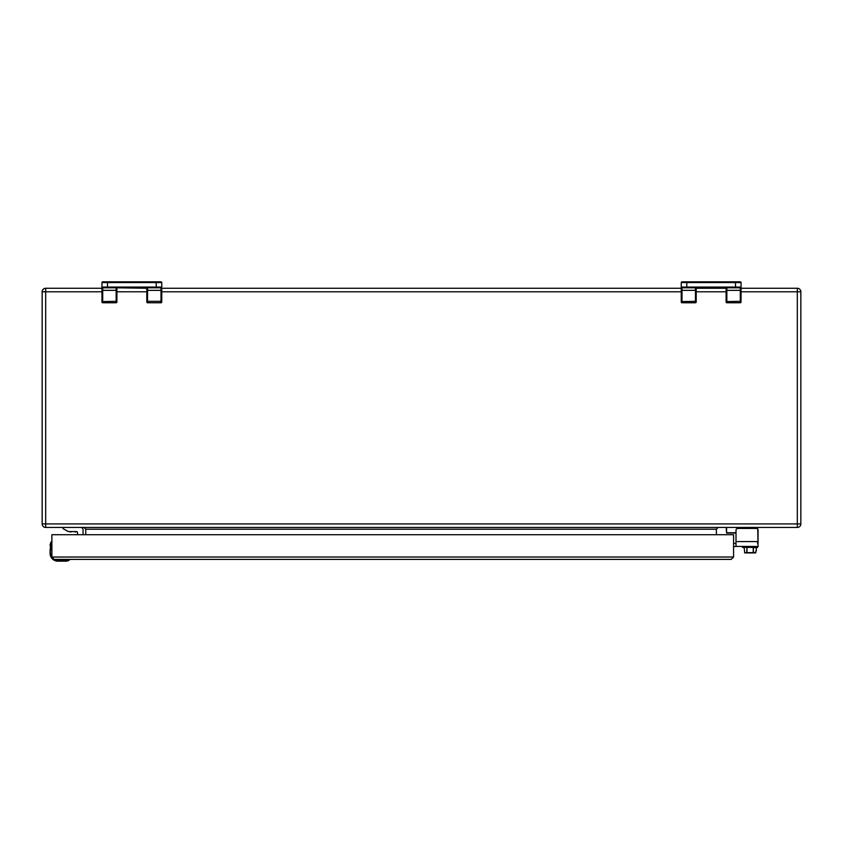 <?xml version="1.0" encoding="UTF-8"?>
<svg xmlns="http://www.w3.org/2000/svg" width="843" height="843" viewBox="0 0 843 843"><rect width="100%" height="100%" fill="white"/><g stroke="black" fill="none" stroke-linecap="round" stroke-linejoin="round"><path stroke-width="1.26" d="M51.876 542.66L51.476 541.596L51.876 542.66M51.476 541.596L50.169 544.515A7.471 7.471 0 0 0 50.074 545.642A7.471 7.471 0 0 1 50.169 544.515L51.476 541.596L50.612 544.578A7.029 7.029 -85.6 0 0 50.527 545.642L50.074 553.314A7.861 7.861 0 0 0 57.946 561.175L65.606 561.175A7.471 7.471 175.6 0 0 66.745 561.09L68.157 560.721L66.745 561.09A7.471 7.471 0 0 1 65.606 561.175A7.471 7.471 0 0 0 66.745 561.09L69.663 559.784L66.671 559.383L69.663 559.784L66.671 560.648L66.671 559.383M50.538 543.061L50.843 542.355M68.209 560.711L68.831 560.447L68.209 560.711M50.074 549.541L50.158 554.399M50.527 545.642L50.211 554.715M107.483 281.825L102.698 281.825A0.748 0.748 0 0 0 101.95 282.574A0.748 0.748 0 0 1 102.698 281.825L107.483 281.825L107.483 282.574L156.218 282.574L156.218 281.825L107.483 281.825M101.95 288.253L101.95 287.063L101.95 288.253L45.68 288.253L45.68 291.783L101.95 291.783M146.808 288.253L116.903 287.8L116.903 300.962M116.155 287.8L116.155 290.361L102.698 290.361L102.698 301.573L101.95 301.32L101.95 290.108L102.698 290.361L102.698 287.8L161.002 287.8L161.002 290.361L147.546 290.361L147.546 302.753L161.002 302.753A0.748 0.748 0 0 0 161.751 302.005L161.751 282.574A0.748 0.748 90 0 0 161.002 281.825L156.218 281.825M101.95 290.108L101.95 282.574A0.748 0.748 0 0 1 102.698 281.825A0.748 0.748 0 0 0 101.95 282.574L107.483 282.574L107.483 287.063L156.218 287.063L156.218 282.574L161.751 282.574M107.483 287.8L107.483 287.063L101.95 287.063A0.748 0.748 0 0 0 102.698 287.8A0.748 0.748 0 0 1 101.95 287.063L101.95 302.005A0.748 0.748 180 0 0 102.698 302.753L116.155 302.753L116.155 290.361L116.903 290.108L116.903 287.8M101.95 301.32L101.95 302.005A0.748 0.748 180 0 0 102.698 302.753L102.698 301.573L116.903 301.32L116.903 290.108M161.002 287.8A0.748 0.748 90 0 0 161.751 287.063L156.218 287.063L156.218 287.8M161.751 301.32L146.808 301.32L146.808 287.8L146.808 290.108L147.546 290.361L147.546 287.8M116.903 302.005A0.748 0.748 0 0 1 116.155 302.753A0.748 0.748 0 0 0 116.903 302.005L116.903 301.32M146.808 301.32L146.808 291.689M147.546 302.753A0.748 0.748 0 0 1 146.808 302.005A0.748 0.748 0 0 0 147.546 302.753M70.96 532.049L69.432 531.575L76.681 531.575A0.927 0.927 0 0 1 77.524 532.502A0.927 0.927 0 0 0 76.681 531.575L75.153 532.049M741.05 300.962L741.05 282.574A0.748 0.748 90 0 0 740.302 281.825L681.998 281.825A0.748 0.748 0 0 0 681.249 282.574A0.748 0.748 0 0 1 681.998 281.825L686.782 281.825L686.782 282.574L735.517 282.574L735.517 281.825M695.454 287.8L695.454 290.361L681.998 290.361L681.998 301.573L681.249 301.32L681.249 290.108L681.998 290.361L681.998 287.8L740.302 287.8A0.748 0.748 90 0 0 741.05 287.063L741.05 291.689M681.249 290.108L681.249 282.574A0.748 0.748 0 0 1 681.998 281.825A0.748 0.748 0 0 0 681.249 282.574L686.782 282.574L686.782 287.063L735.517 287.063L735.517 282.574L741.05 282.574M681.249 301.32L681.249 302.005A0.748 0.748 180 0 0 681.998 302.753L695.454 302.753L695.454 290.361L696.202 290.108L696.202 287.8L696.202 300.962M681.249 287.094L681.249 287.063A0.748 0.748 0 0 0 681.998 287.8A0.748 0.748 0 0 1 681.249 287.063L686.782 287.063L686.782 287.8M740.302 287.8L740.302 290.361L726.845 290.361L726.845 287.8M696.202 302.005A0.748 0.748 0 0 1 695.454 302.753A0.748 0.748 0 0 0 696.202 302.005L696.202 290.108M741.05 301.32L726.845 301.573L726.845 290.361L726.097 290.108L726.097 287.8L726.097 302.005L726.097 291.689M726.097 301.32L726.845 301.573L726.845 302.753L740.302 302.753A0.748 0.748 0 0 0 741.05 302.005A0.748 0.748 0 0 1 740.302 302.753L740.302 290.361L741.05 290.108M726.845 302.753A0.748 0.748 0 0 1 726.097 302.005A0.748 0.748 0 0 0 726.845 302.753M726.287 528.645L726.582 533.05L726.582 527.855A1.191 1.191 0 0 1 727.477 527.444M755.655 527.444A2.392 2.392 0 0 1 757.752 528.677L758.047 546.496L736.002 546.401L736.002 530.226A1.791 1.791 0 0 1 737.794 528.435L756.266 528.435A1.791 1.791 0 0 1 758.047 530.226L758.047 541.585L736.002 541.585L736.002 533.05L726.582 533.05M733.579 546.496L736.382 546.496M733.579 543.387L736.002 543.387M742.525 546.791L757.393 546.496L757.688 547.392L742.525 547.392L742.525 546.791M755.834 550.89L755.834 552.618L754.938 552.924L755.813 552.618L755.813 550.89L755.834 552.618M745.296 552.924L755.465 552.924M741.05 291.783L797.32 291.783L797.32 288.253L741.05 288.253L741.05 287.063L735.517 287.063L735.517 287.8M744.569 552.618L744.569 550.89L744.569 552.618L747.003 552.924L747.003 547.687L746.74 552.618L753.22 552.618L753.22 547.687L753.484 552.618L755.813 552.618M756.297 547.687L756.297 550.89L756.287 547.687L753.484 547.687M744.569 550.89L744.084 547.687M745.507 552.924L744.875 552.924M731.218 559.383L733.579 557.023L731.218 559.383L54.226 559.383L51.876 557.023L51.876 534.715L733.579 534.715L733.579 557.023L51.876 557.023M50.169 544.515L51.876 544.578M161.751 288.253L681.249 288.253M696.202 288.253L726.097 288.253M797.32 288.253A3.53 3.53 0 0 1 800.85 291.783L800.85 523.914A3.53 3.53 0 0 1 797.32 527.444L797.32 523.914L45.68 523.914L45.68 291.783L42.15 291.783A3.53 3.53 0 0 1 45.68 288.253A3.53 3.53 0 0 0 42.15 291.783L42.15 523.914L45.68 523.914L45.68 527.444L797.32 527.444A3.53 3.53 0 0 0 800.85 523.914L797.32 523.914L797.32 291.783L800.85 291.783A3.53 3.53 0 0 0 797.32 288.253M45.68 527.444A3.53 3.53 0 0 1 42.15 523.914A3.53 3.53 0 0 0 45.68 527.444M83.994 527.444L85.765 529.214L85.765 534.715M718.141 527.444L716.381 529.214L716.381 534.715M758.047 541.491L758.047 529.836M80.696 527.444A2.36 2.36 0 0 1 83.057 529.815L83.057 534.715M77.524 534.715L77.524 532.502A0.927 0.927 0 0 0 76.597 531.575L68.315 531.575L63.056 528.614L63.056 527.444M51.423 541.796L51.876 553.314M51.423 553.314A6.523 6.523 0 0 0 51.876 555.685M55.564 559.383A6.523 6.523 0 0 0 57.946 559.826L57.946 559.383M57.946 559.826L69.463 559.826M50.527 553.314A7.418 7.418 0 0 0 51.971 557.708M53.541 559.278A7.418 7.418 0 0 0 57.946 560.721L65.606 560.721A7.029 7.029 0 0 0 66.671 560.648L66.745 561.09M161.751 290.108L161.002 290.361L161.002 302.753A0.748 0.748 0 0 0 161.751 302.005M681.249 302.005A0.748 0.748 180 0 0 681.998 302.753L681.998 301.573L696.202 301.32M726.582 527.855L726.582 532.755L736.002 532.755M757.752 529.235L757.752 528.677M116.903 291.783L146.808 291.783M161.751 291.783L681.249 291.783M696.202 291.783L726.097 291.783M716.381 529.214L85.765 529.214M756.329 550.89L756.329 547.687M758.068 542.829L757.583 543.313L757.583 542.344L757.583 543.313"/></g></svg>
